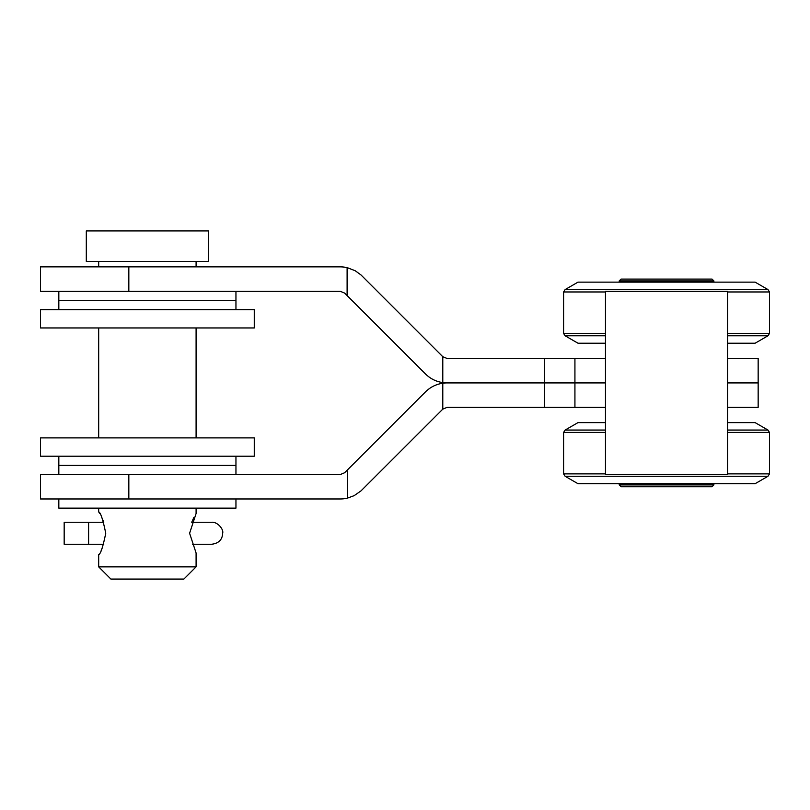 <?xml version="1.0" encoding="UTF-8"?>
<svg xmlns="http://www.w3.org/2000/svg" width="810" height="810" viewBox="0 0 810 810"><rect width="100%" height="100%" fill="white"/><g stroke="black" fill="none" stroke-linecap="round" stroke-linejoin="round"><path stroke-width="1.21" d="M58.826 474.538L58.826 465.375L235.953 465.375L235.953 456.212M235.953 498.97L235.953 508.133L58.826 508.133L58.826 498.97M40.5 327.949L254.269 327.949L254.269 309.623L40.5 309.623L40.5 327.949M727.623 291.306L605.475 291.306L605.475 474.538L727.623 474.538L727.623 291.306M147.39 230.931L86.305 230.931L86.305 261.468L208.464 261.468L208.464 230.931L147.39 230.931M105.745 533.263C102.951 546.993 100.592 554.121 98.678 554.637C100.582 554.121 102.941 546.993 105.745 533.263C102.951 519.554 100.602 512.436 98.678 511.89C100.592 512.416 102.951 519.534 105.745 533.263M101.159 550.253L102.465 547.53M196.091 566.858L183.88 579.069L110.889 579.069L98.678 566.858L196.091 566.858L196.091 552.997L189.601 533.263L196.091 513.53L196.091 508.133M193.803 517.58L191.717 522.268L192.638 522.268L191.717 522.268M88.604 522.268L88.604 544.259L64.172 544.259L64.172 522.268L103.771 522.268L101.716 517.398M99.519 513.297L98.921 512.284M40.5 456.212L254.269 456.212L254.269 437.886L40.5 437.886L40.5 456.212M713.883 484.917L712.051 486.749L621.047 486.749L619.215 484.917L713.883 484.917L713.883 483.702M605.475 432.439L563.598 432.439L563.598 473.88L565.117 476.27L577.986 483.702L755.112 483.702L767.981 476.27L565.117 476.27L563.598 473.88L605.475 473.88M727.623 430.049L767.981 430.049L755.112 422.617L727.623 422.617M605.475 422.617L577.986 422.617L565.117 430.049L563.598 432.439L565.117 430.049L605.475 430.049M192.638 544.259L211.673 544.259C218.71 543.378 222.375 539.703 222.669 533.213C223.833 529.365 217.505 521.66 211.673 522.268L192.638 522.268M605.475 407.349L574.928 407.349L574.928 358.486L574.928 382.917L605.475 382.917L447.1 382.917L544.644 382.917L544.644 407.349L447.1 407.349L442.786 409.141L361.037 490.85L354.173 495.639L347.429 498.13A30.537 30.537 0 0 1 347.287 498.16L347.287 470.083L347.287 498.16M727.623 358.486L758.16 358.486L758.16 382.917L727.623 382.917L758.16 382.917L758.16 407.349L727.623 407.349M347.105 498.201A31.468 30.993 90 0 1 340.301 498.97L40.5 498.97L40.5 474.538L340.301 474.538L344.625 472.746L347.105 470.266M347.287 470.083L425.503 391.868C430.333 387.129 436.094 384.244 442.786 383.231A31.479 31.003 90 0 1 447.1 382.917A31.479 31.003 90 0 1 442.786 382.614C436.094 381.591 430.333 378.716 425.503 373.977L347.287 295.761L347.105 267.634L347.105 295.569L344.625 293.088L340.301 291.306L40.5 291.306L40.5 266.875L340.301 266.875A31.468 30.993 90 0 1 347.105 267.634M574.928 407.349L544.644 407.349M442.786 409.141L442.786 383.231M58.826 456.212L58.826 465.375L235.953 465.375L235.953 474.538M235.953 309.623L235.953 300.469L58.826 300.469L58.826 291.306M235.953 291.306L235.953 300.469L58.826 300.469L58.826 309.623M713.883 280.918L619.215 280.918L621.047 279.085L712.051 279.085L713.883 280.918L713.883 282.143M605.475 335.785L565.117 335.785L577.986 343.217L605.475 343.217M727.623 343.217L755.112 343.217L767.981 335.785L769.5 333.406L769.5 291.964L727.623 291.964M755.112 282.143L577.986 282.143L565.117 289.575L767.981 289.575L769.5 291.964L767.981 289.575L755.112 282.143M347.287 267.685A30.537 30.537 0 0 1 347.429 267.715L355.225 270.763L361.037 274.985L442.786 356.704L447.1 358.486L544.644 358.486L544.644 382.917L574.928 382.917M442.786 382.614L442.786 356.704M605.475 358.486L544.644 358.486M727.623 473.88L769.5 473.88L769.5 432.439L767.981 430.049L769.5 432.439L727.623 432.439M347.439 498.12L347.439 469.932L347.429 498.13M128.831 474.538L128.831 498.97M563.598 333.467L565.117 335.785L563.598 333.406L605.475 333.406M727.623 333.406L769.5 333.406L767.981 335.785L727.623 335.785M605.475 291.964L563.598 291.964L565.117 289.575L563.598 291.964L563.598 333.406M347.429 267.715L347.429 295.893L347.439 267.715M128.831 266.875L128.831 291.306M769.5 473.88L767.981 476.27L769.5 473.88M98.678 261.468L98.678 266.875M98.678 327.949L98.678 437.886M98.678 508.133L98.678 511.89M98.678 554.637L98.678 566.858M196.091 261.468L196.091 266.875M196.091 327.949L196.091 437.886M619.215 484.917L619.215 483.702M88.604 544.259L103.771 544.259M619.215 282.143L619.215 280.918"/></g></svg>
